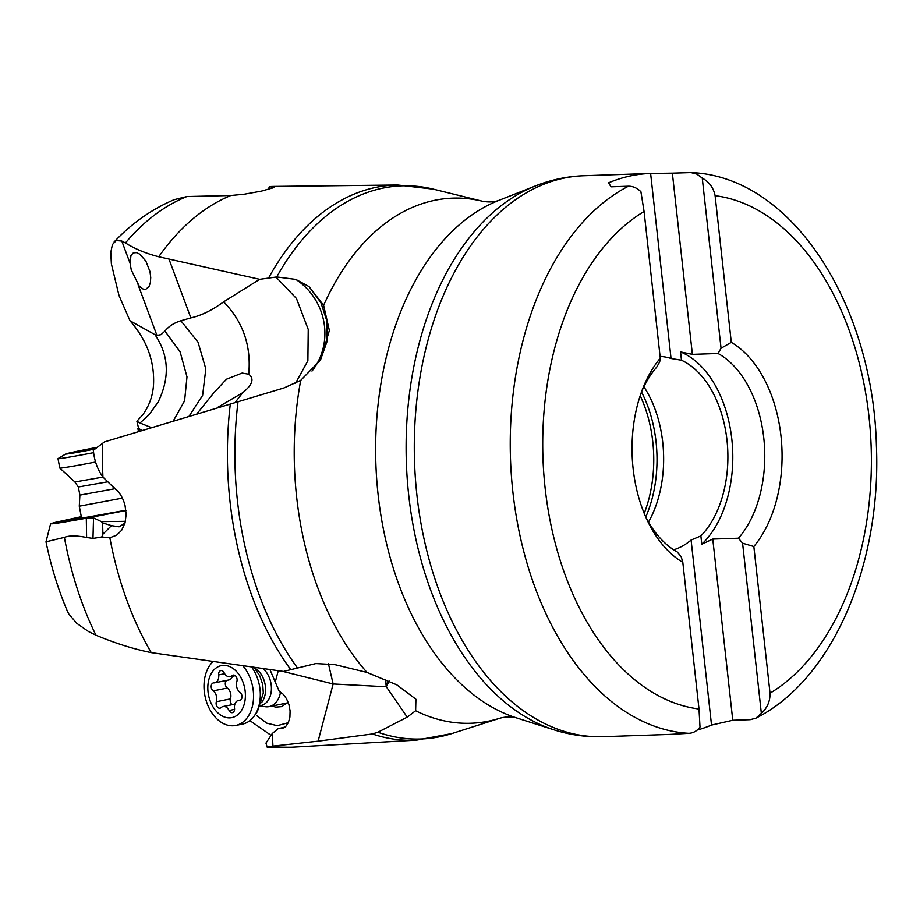 <?xml version="1.0" encoding="UTF-8"?>
<svg xmlns="http://www.w3.org/2000/svg" width="920" height="920" viewBox="0 0 920 920"><rect width="100%" height="100%" fill="white"/><g stroke="black" fill="none" stroke-linecap="round" stroke-linejoin="round"><path stroke-width="1.38" d="M366.999 672.439A262.706 167.463 88 0 1 296.688 497.467A262.706 167.463 -92 0 1 300.702 380.374L283.969 387.941L104.523 441.887L102.752 443.198A280.542 178.825 88 0 0 102.925 477.043L113.068 486.91C118.898 491.096 122.877 497.248 125.028 505.379L126.155 514.349L125.039 522.882L121.601 530.334L116.552 535.245L109.848 537.751L101.763 536.992L92.977 538.418L86.606 537.476C76.567 535.497 69.161 535.463 64.4 537.372L46 541.811C50.979 566.226 58.109 589.363 67.401 611.225L68.885 614.123L76.774 623.323L88.423 631.488L95.968 635.214C115.207 643.264 133.63 649.071 151.236 652.625L283.498 671.45L315.847 663.561L334.799 664.619L366.999 672.439L396.796 684.836L415.921 699.234L415.633 710.734A262.706 167.463 88 0 0 500.307 718.094L451.961 733.55A276.736 176.398 -92 0 1 377.89 732.24L372.416 733.964L318.113 741.175L272.952 746.108L272.274 733.516L265.972 743.095L267.122 747.12L291.053 747.247A280.542 178.825 88 0 0 293.652 747.12L416.61 740.14A277.76 177.042 -92 0 1 372.416 733.964M153.548 384.123C152.961 395.462 149.362 405.685 142.749 414.793L136.885 421.268L140.035 423.016L149.028 414.759L158.09 402.132C169.981 377.74 168.946 355.247 154.974 334.661L129.984 320.769C146.671 339.744 154.525 360.87 153.548 384.123M142.082 430.422L138.644 428.513L136.885 421.268M138.644 428.513L137.885 428.662L138.494 431.491M151.443 427.616L140.035 423.016M154.974 334.661L156.929 335.386L161 334.661L164.933 331.085L180.09 351.796L186.99 376.866L184.586 400.844L173.282 420.98M130.111 263.373L130.962 255.495L133.32 252.885L136.39 252.609L139.69 254.115L145.866 261.096L149.994 271.653L150.73 277.541L150.386 282.509L149.028 286.488L145.785 289.294L143.255 289.133L139.254 286.212L131.261 269.905L130.111 263.373L121.785 241.028L125.43 242.949C135.021 248.929 146.13 253.529 158.734 256.76L259.693 279.312L276.736 276.954L295.791 279.392L309.005 286.568L323.61 305.348A262.706 167.463 -92 0 1 482.678 201.296C488.911 202.354 494.247 202.078 498.686 200.456L535.474 185.909A279.07 177.893 88 0 0 408.756 495.581A279.07 177.893 88 0 0 554.024 729.859C570.02 734.953 586.316 737.242 602.922 736.702A280.646 178.894 88 0 1 416.955 495.489A280.646 178.894 88 0 1 583.786 175.743L650.497 173.466A280.646 178.894 -92 0 1 650.624 173.454L672.37 173.155L692.38 354.361L680.558 351.923L681.478 360.226A97.612 62.226 88 0 1 726.972 440.105A97.612 62.226 88 0 1 700.879 535.911L701.787 544.214L712.77 539.074L738.461 538.2A105.305 67.125 88 0 0 763.772 437.931A105.305 67.125 88 0 0 718.06 353.487L692.38 354.361M129.984 320.769L119.002 295.516L111.377 263.902L110.779 252.413L112.424 244.524L116.276 240.545L121.785 241.028M271.02 735.321L249.883 720.624M288.305 722.694L277.299 725.684L266.88 723.189L256.806 715.737M278.242 670.749L275.264 682.077L269.974 669.645M275.264 682.077L279.323 691.518L283.199 694.255L286.522 698.751L288.914 704.501L290.087 710.838L289.915 717.071L288.397 722.499L285.717 726.524L282.164 728.663L278.162 728.697L272.274 733.516M318.113 741.175L333.143 683.974L282.302 671.289M272.952 746.108L272.055 746.304A280.542 178.825 88 0 0 291.053 747.247M272.055 746.304L267.122 747.12M271.975 706.031L275.736 707.135L281.715 706.629L288.098 702.098M648.496 522.054A97.612 62.226 88 0 0 662.722 442.29A97.612 62.226 88 0 0 643.885 386.791M673.67 549.792A97.612 62.226 88 0 0 691.092 540.04L700.879 535.911M680.558 351.923A105.305 67.125 -92 0 1 731.803 439.024A105.305 67.125 -92 0 1 701.787 544.214M738.461 538.2L742.578 543.191L753.836 546.526A117.599 74.957 88 0 0 780.965 435.896A117.599 74.957 88 0 0 731.296 342.355L721.05 348.243L718.06 353.487M753.836 546.526L770.029 693.197C770.212 701.132 767.326 707.859 761.357 713.368L755.929 718.163L750.179 719.681L732.769 720.268L711.528 725.075A280.646 178.894 -92 0 1 697.119 730.123M721.05 348.243L702.259 178.066C709.274 182.033 713.552 187.898 715.105 195.684L731.296 342.355M702.259 178.066L696.819 174.121L691 172.58L672.37 173.155M681.478 360.226L671.048 358.49L650.624 173.454M671.048 358.49A97.612 62.226 88 0 0 660.088 356.419M645.713 516.948A105.305 67.125 88 0 0 677.108 551.851L681.225 556.853L682.812 562.338A117.599 74.957 88 0 1 647.335 520.49A117.599 74.957 88 0 1 642.827 388.424A117.599 74.957 88 0 1 660.272 358.156L659.697 361.893L656.707 367.137A105.305 67.125 88 0 0 641.458 392.07M660.272 358.156L644.081 211.496L640.906 191.728C637.111 187.99 632.948 186.15 628.418 186.219A280.646 178.894 88 0 0 512.865 491.878A280.646 178.894 88 0 0 512.9 492.211A280.646 178.894 88 0 0 688.815 733.332C693.323 733.102 697.049 730.997 700.005 727.03L699.005 709.009L682.812 562.338M688.815 733.332L669.495 734.436A280.646 178.894 -92 0 0 669.622 734.424L602.922 736.702M679.638 733.643A280.646 178.894 -92 0 1 669.622 734.424M711.528 725.075L691.092 540.04M712.77 539.074L732.769 720.268M742.578 543.191L761.357 713.368M650.497 173.466A280.646 178.894 -92 0 0 608.591 182.815L611.018 186.817L628.418 186.219M389.183 681.042L386.32 686.769L407.215 717.151L415.633 710.734M407.215 717.151L377.89 732.24M328.452 663.803L333.143 683.974L386.32 686.769L385.273 679.282M109.848 537.751A280.542 178.825 88 0 0 151.236 652.625M61.214 521.824L81.362 516.971M92.977 538.418L93.529 517.879L87.17 518.04L125.948 510.531M87.17 518.04L86.307 518.202C54.119 523.997 44.079 525.308 56.2 522.134L81.305 516.683M46.023 541.707L50.588 523.813L56.2 522.134M125.913 510.232L61.306 521.835M125.43 521.318L101.384 521.606L102.614 522.916L102.89 534.198L111.469 525.642L119.105 526.803L124.97 523.146M93.529 517.879L101.384 521.606M140.07 431.02L137.885 428.662M164.933 331.085C168.693 326.347 174.006 322.897 180.883 320.747L198.041 342.205L205.815 368.92L202.618 395.381L189.106 416.162M102.752 443.198L93.299 450.317L93.656 452.973C94.852 462.047 97.934 470.074 102.925 477.043M117.587 490.935L116.702 489.98M117.196 490.624L112.217 486.312M101.763 536.992L102.89 534.198M86.307 518.202L86.606 537.476M111.469 525.642L102.614 522.916M217.419 407.537L242.742 392.69C252.517 384.801 254.506 378.649 248.71 374.198C251.378 345.782 243.006 321.655 223.606 301.852L259.693 279.312M235.405 402.097L242.742 392.69M223.606 301.852C212.267 310.19 201.353 315.537 190.865 317.894L180.883 320.747M248.71 374.198L242.121 373.06L226.504 379.19L214.015 392.564L196.96 413.758M295.481 383.364L307.878 360.743L308.234 329.417L296.447 298.494L275.942 276.989M268.72 277.771A277.76 177.042 -92 0 1 397.681 185.012L274.505 186.415A280.542 178.825 88 0 0 271.929 186.472A280.542 178.825 88 0 0 269.318 186.599L273.941 187.553L261.43 191.118L244.087 194.246L230.782 195.511A280.542 178.825 88 0 0 158.734 256.76M230.782 195.511L186.898 196.558L174.121 199.686C151.662 209.265 131.64 223.376 114.045 242.029M271.929 186.472L269.307 186.587L268.502 189.462M271.883 188.519L272.274 187.047M300.702 380.374L320.551 360.007L329.372 330.487L323.61 305.348M309.005 286.568L320.884 302.622L327.072 321.632L327.014 341.584L320.321 360.364M278.173 728.697L285.131 727.042M277.046 686.228L278.507 689.62M280.508 692.127A23.057 16.008 78.6 0 1 277.667 700.12A23.057 16.008 78.6 0 1 269.123 706.606A23.057 16.008 78.6 0 1 265.202 706.698L260.268 705.973M263.166 668.725A20.366 14.145 78.6 0 1 268.548 699.763A20.366 14.145 78.6 0 1 260.992 705.49L260.417 705.606M251.769 667.184A34.971 24.276 78.6 0 1 255.392 714.288A34.971 24.276 78.6 0 1 252.609 718.071A34.971 24.276 78.6 0 1 242.431 724.12L235.669 725.477A34.971 24.276 78.6 0 1 208.403 706.64A34.971 24.276 78.6 0 1 208.92 666.735A34.971 24.276 78.6 0 1 212.819 661.802M243.018 665.988A34.971 24.276 78.6 0 1 248.641 715.645A34.971 24.276 78.6 0 1 235.669 725.477M211.542 673.083A26.53 18.412 78.6 0 1 237.855 673.049A26.53 18.412 78.6 0 1 241.672 710.171A26.53 18.412 78.6 0 1 215.361 710.217A26.53 18.412 78.6 0 1 211.542 673.083M240.039 692.369A7.82 5.428 78.6 0 1 236.865 681.536A4.301 2.99 -101.4 0 0 236.348 676.97A4.301 2.99 -101.4 0 0 233.208 675.096A4.301 2.99 -101.4 0 0 232.116 675.682A7.82 5.428 78.6 0 1 230.115 676.752A7.82 5.428 78.6 0 1 224.135 672.784A4.301 2.99 -101.4 0 0 220.846 670.611A4.301 2.99 -101.4 0 0 218.684 674.935A7.82 5.428 78.6 0 1 217.66 680.616A7.82 5.428 78.6 0 1 214.762 682.812A7.82 5.428 78.6 0 1 213.877 682.881A4.301 2.99 -101.4 0 0 213.394 682.928A4.301 2.99 -101.4 0 0 211.186 686.377A4.301 2.99 -101.4 0 0 213.175 690.885A7.82 5.428 78.6 0 1 216.349 701.73A4.301 2.99 -101.4 0 0 216.878 706.284A4.301 2.99 -101.4 0 0 220.006 708.17A4.301 2.99 -101.4 0 0 221.111 707.583A7.82 5.428 78.6 0 1 223.111 706.514A7.82 5.428 78.6 0 1 229.091 710.47A4.301 2.99 -101.4 0 0 232.38 712.655A4.301 2.99 -101.4 0 0 233.967 711.447A4.301 2.99 -101.4 0 0 234.531 708.319A7.82 5.428 78.6 0 1 238.452 700.442A7.82 5.428 78.6 0 1 239.338 700.373A4.301 2.99 -101.4 0 0 239.832 700.338A4.301 2.99 -101.4 0 0 241.419 699.131A4.301 2.99 -101.4 0 0 240.039 692.369M232.024 704.72A4.301 2.99 78.6 0 1 230.46 698.889A7.82 5.428 -101.4 0 0 227.286 688.056A4.301 2.99 78.6 0 1 225.308 684.123A4.301 2.99 78.6 0 1 226.734 680.409M214.762 682.812L228.861 679.972A7.82 5.428 -101.4 0 0 231.759 677.775A7.82 5.428 -101.4 0 0 232.438 676.28M122.394 498.134L79.281 506.195L81.707 518.742M114.85 488.727L79.89 495.121L79.281 506.195M95.588 462.024A34.971 0.839 169.1 0 1 59.8 468.061L74.899 481.976L78.326 487.002L107.088 481.907M93.61 452.651A34.971 0.839 169.1 0 1 57.994 458.654A34.971 0.839 169.1 0 1 58.052 458.585L65.757 453.985A26.53 0.644 169.1 0 1 89.665 448.776A26.53 0.644 169.1 0 1 97.278 447.315M95.001 449.041A26.53 0.644 169.1 0 1 93.84 449.27A26.53 0.644 169.1 0 1 65.757 453.985M97.002 447.522L70.322 453.18L95.45 448.695M156.929 335.386L138.092 284.797M260.475 706.008L259.957 706.698M644.207 513.383A105.305 67.125 88 0 0 652.763 441.715A105.305 67.125 88 0 0 640.193 395.726M645.759 517.028A104.144 66.389 88 0 0 656.04 441.749A104.144 66.389 88 0 0 641.493 391.989M715.105 195.684A257.589 164.197 -92 0 1 868.951 416.3A257.589 164.197 -92 0 1 770.029 693.197M699.005 709.009A257.589 164.197 -92 0 1 545.123 488.083A257.589 164.197 -92 0 1 644.081 211.496M554.024 729.859L516.327 717.841A265.443 169.199 -92 0 1 378.143 495.006A265.443 169.199 -92 0 1 498.686 200.456M290.858 669.817A277.76 177.042 -92 0 1 230.011 501.526A277.76 177.042 -92 0 1 229.988 501.285A277.76 177.042 -92 0 1 230.345 403.615M64.4 537.372A280.542 178.825 88 0 0 95.968 635.214M190.865 317.894L169.027 259.233M186.898 196.558A280.542 178.825 88 0 0 125.43 242.949M276.736 276.954A276.736 176.398 -92 0 1 433.4 189.163L397.681 185.012M297.263 667.69A276.736 176.398 -92 0 1 237.475 501.147A276.736 176.398 -92 0 1 237.452 500.917A276.736 176.398 -92 0 1 238.084 401.315M386.32 686.769A61.49 38.559 130.3 0 0 387.665 680.34M311.983 371.059A61.49 57.891 68 0 0 322.632 316.457A61.49 57.891 68 0 0 295.791 279.392M254.529 667.977A20.366 14.145 78.6 0 1 262.706 700.936A20.366 14.145 -101.4 0 1 261.498 702.65M232.116 675.682L234.45 675.211M240.292 700.189L239.338 700.373M234.565 709.366L229.091 710.47M230.46 698.889L216.349 701.73M227.286 688.056L213.175 690.885M224.664 673.739L218.684 674.935M102.959 477.089L74.888 481.976M84.939 450.823L84.766 449.926M756.079 718.083C833.394 679.086 881.544 563.534 876.404 445.406C872.93 304.796 792.108 176.318 691.046 172.58M535.474 185.909C551.08 179.722 567.191 176.341 583.786 175.743M516.327 717.841C511.784 716.53 506.448 716.611 500.307 718.094M482.678 201.296L433.4 189.163M416.61 740.14L451.961 733.55M269.123 706.606L287.351 702.938M254.115 667.506L259.739 675.786L262.717 684.445L263.315 693.024L257.427 711.528L252.827 717.83M240.591 700.016L238.452 700.442M234.887 704.145L223.111 706.514M235.302 675.706L230.115 676.752M78.326 487.002L79.89 495.121M57.994 458.654L59.8 468.061"/></g></svg>
